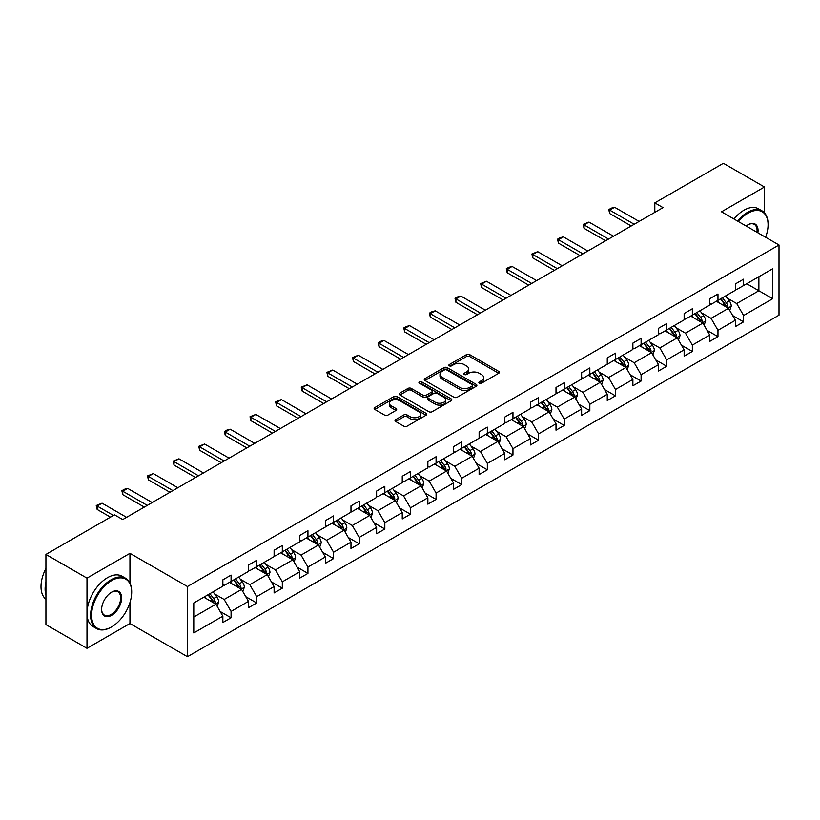 <?xml version="1.0" encoding="UTF-8"?>
<svg xmlns="http://www.w3.org/2000/svg" width="820" height="820" viewBox="0 0 820 820"><rect width="100%" height="100%" fill="white"/><g stroke="black" fill="none" stroke-linecap="round" stroke-linejoin="round"><path stroke-width="1.23" d="M479.331 383.165A1.599 0.922 0 0 0 481.586 383.165L498.714 373.274A2.276 1.312 0 0 0 499.39 372.341A2.276 1.312 0 0 0 498.714 371.409L469.696 354.65A2.276 1.312 0 0 0 466.467 354.65L449.339 364.541A1.599 0.922 0 0 0 448.868 365.197A1.599 0.922 0 0 0 449.339 365.843A1.599 0.922 0 0 0 451.594 365.843L453.808 364.572A7.298 4.213 0 0 1 464.13 364.572L466.549 365.966A7.298 4.213 0 0 1 468.691 368.938A7.298 4.213 0 0 1 466.549 371.921L464.335 373.202A1.599 0.922 0 0 0 463.864 373.858A1.599 0.922 0 0 0 464.335 374.504A1.599 0.922 0 0 0 466.59 374.504L468.804 373.223A7.298 4.213 0 0 1 479.126 373.223L481.545 374.617A7.298 4.213 0 0 1 483.687 377.6A7.298 4.213 0 0 1 481.545 380.582L479.331 381.864A1.599 0.922 0 0 0 478.859 382.509A1.599 0.922 0 0 0 479.331 383.165L479.331 381.864M395.681 419.635A2.276 1.312 0 0 0 395.014 420.568A2.276 1.312 0 0 0 395.681 421.49L403.829 426.195A2.276 1.312 0 0 0 407.048 426.195L426.082 415.207A2.276 1.312 0 0 0 426.748 414.284A2.276 1.312 0 0 0 426.082 413.352L397.054 396.593A2.276 1.312 0 0 0 393.825 396.593L374.801 407.581A2.276 1.312 0 0 0 374.135 408.503A2.276 1.312 0 0 0 374.801 409.436L384.641 415.115A2.276 1.312 0 0 0 387.86 415.115L396.009 410.42A2.276 1.312 0 0 0 396.675 409.487A2.276 1.312 0 0 0 396.009 408.555L391.13 405.736A6.099 3.526 0 0 1 389.336 403.245A6.099 3.526 0 0 1 393.108 399.996A6.099 3.526 0 0 1 399.75 400.755L418.866 411.794A6.099 3.526 0 0 1 420.65 414.284A6.099 3.526 0 0 1 416.878 417.534A6.099 3.526 0 0 1 410.236 416.765L407.048 414.93A2.276 1.312 0 0 0 403.829 414.93L395.681 419.635L395.681 421.49M129.95 553.326L86.992 578.131L45.93 554.422L45.93 624.604L86.992 648.312L129.95 623.518L187.452 656.707L187.452 586.525L129.95 553.326L129.95 583.082M764.466 212.831L764.466 187.001L721.508 211.806L779 244.995L187.452 586.525M764.466 187.001L723.394 163.293L654.811 202.888L654.811 212.37M45.93 554.422L114.513 514.827L122.723 519.562L663.021 207.624L654.811 202.888M453.972 397.239A2.276 1.312 0 0 0 457.201 397.239L476.225 386.261A2.276 1.312 0 0 0 476.891 385.328A2.276 1.312 0 0 0 476.225 384.395L447.197 367.637A2.276 1.312 0 0 0 443.979 367.637L424.944 378.625A2.276 1.312 0 0 0 424.278 379.558A2.276 1.312 0 0 0 424.944 380.49L453.972 397.239M420.024 383.504A1.599 0.922 0 0 1 421.644 383.729L421.644 381.833L451.154 398.868A2.276 1.312 0 0 1 451.82 399.801A2.276 1.312 0 0 1 451.154 400.734L432.119 411.722A2.276 1.312 0 0 1 428.901 411.722L399.873 394.963L399.873 393.098A2.276 1.312 0 0 0 399.207 394.03A2.276 1.312 0 0 0 399.873 394.963M399.873 393.098L408.022 388.403A2.276 1.312 0 0 1 411.24 388.403L423.017 395.199A2.276 1.312 0 0 0 426.236 395.199L431.638 392.073A2.276 1.312 0 0 0 432.304 391.15A2.276 1.312 0 0 0 431.638 390.217L419.389 383.135A1.599 0.922 0 0 1 418.917 382.489A1.599 0.922 0 0 1 419.901 381.638A1.599 0.922 0 0 1 421.644 381.833M86.992 578.131L86.992 648.312M193.776 602.977L222.855 586.197L222.855 579.842L231.066 575.097L231.066 581.452L248.48 571.396L248.48 565.041L256.691 560.306L256.691 566.661L274.106 556.606L274.106 550.251L282.316 545.505L282.316 551.86L299.731 541.805L299.731 535.45L307.941 530.714L307.941 537.069L325.356 527.014L325.356 520.659L333.576 515.913L333.576 522.268L350.981 512.213L350.981 505.858L359.201 501.122L359.201 507.477L376.616 497.422L376.616 491.067L384.826 486.321L384.826 492.676L402.241 482.621L402.241 476.266L410.451 471.531L410.451 477.886L427.866 467.83L427.866 461.476L436.076 456.73L436.076 463.085L453.491 453.029L453.491 446.685L461.701 441.939L461.701 448.294L479.116 438.239L479.116 431.884L487.336 427.138L487.336 433.493L504.741 423.448L504.741 417.093L512.961 412.347L512.961 418.702L530.376 408.647L530.376 402.292L538.586 397.556L538.586 403.901L556.001 393.856L556.001 387.501L564.211 382.755L564.211 389.11L581.626 379.055L581.626 372.7L589.836 367.965L589.836 374.32L607.251 364.264L607.251 357.909L615.461 353.164L615.461 359.519L632.876 349.463L632.876 343.108L641.096 338.373L641.096 344.728L658.501 334.673L658.501 328.318L666.721 323.572L666.721 329.927L684.136 319.872L684.136 313.517L692.346 308.781L692.346 315.136L709.761 305.081L709.761 298.726L717.971 293.98L717.971 300.335L735.386 290.28L735.386 283.935L743.596 279.189L743.596 285.544L772.676 268.755L772.676 298.726L743.596 315.515L743.596 321.87L735.386 326.606L735.386 320.251L717.971 330.306L717.971 336.661L709.761 341.407L709.761 335.052L692.346 345.107L692.346 351.462L684.136 356.198L684.136 349.843L666.721 359.898L666.721 366.253L658.501 370.999L658.501 364.644L641.096 374.699L641.096 381.054L632.876 385.789L632.876 379.434L615.461 389.49L615.461 395.845L607.251 400.59L607.251 394.235L589.836 404.291L589.836 410.635L581.626 415.381L581.626 409.026L564.211 419.082L564.211 425.436L556.001 430.182L556.001 423.827L538.586 433.872L538.586 440.227L530.376 444.973L530.376 438.618L512.961 448.673L512.961 455.028L504.741 459.774L504.741 453.419L487.336 463.464L487.336 469.819L479.116 474.565L479.116 468.21L461.701 478.265L461.701 484.62L453.491 489.355L453.491 483L436.076 493.056L436.076 499.411L427.866 504.156L427.866 497.801L410.451 507.857L410.451 514.212L402.241 518.947L402.241 512.592L384.826 522.647L384.826 529.002L376.616 533.748L376.616 527.393L359.201 537.448L359.201 543.803L350.981 548.539L350.981 542.184L333.576 552.239L333.576 558.594L325.356 563.34L325.356 556.985L307.941 567.04L307.941 573.395L299.731 578.131L299.731 571.776L282.316 581.831L282.316 588.186L274.106 592.932L274.106 586.577L256.691 596.622L256.691 602.977L248.48 607.722L248.48 601.367L231.066 611.423L231.066 617.778L222.855 622.524L222.855 616.168L193.776 632.948L193.776 602.977M187.452 656.707L779 315.177L779 244.995M229.426 582.405L241.582 589.416L224.167 599.471L214.655 593.987M224.167 599.471L231.066 611.423M241.582 589.416L248.48 601.367M222.855 584.68L224.167 585.439L231.066 581.452M255.051 567.604L267.207 574.625L249.792 584.68L240.28 579.186M249.792 584.68L256.691 596.622M267.207 574.625L274.106 586.577M248.48 569.88L249.792 570.638L256.691 566.661M280.676 552.813L292.832 559.824L275.417 569.88L265.906 564.396M275.417 569.88L282.316 581.831M292.832 559.824L299.731 571.776M274.106 555.089L275.417 555.847L282.316 551.86M306.301 538.012L318.457 545.034L301.042 555.089L291.541 549.595M301.042 555.089L307.941 567.04M318.457 545.034L325.356 556.985M299.731 540.288L301.042 541.046L307.941 537.069M331.926 523.221L344.082 530.232L326.667 540.288L317.166 534.804M326.667 540.288L333.576 552.239M344.082 530.232L350.981 542.184M325.356 525.497L326.667 526.255L333.576 522.268M357.551 508.42L369.707 515.442L352.303 525.497L342.791 520.003M352.303 525.497L359.201 537.448M369.707 515.442L376.616 527.393M350.981 510.696L352.303 511.454L359.201 507.477M383.186 493.63L395.342 500.651L377.928 510.696L368.416 505.212M377.928 510.696L384.826 522.647M395.342 500.651L402.241 512.592M376.616 495.905L377.928 496.664L384.826 492.676M408.811 478.829L420.967 485.85L403.553 495.905L394.041 490.411M403.553 495.905L410.451 507.857M420.967 485.85L427.866 497.801M402.241 481.104L403.553 481.863L410.451 477.886M434.436 464.038L446.592 471.059L429.178 481.104L419.666 475.62M429.178 481.104L436.076 493.056M446.592 471.059L453.491 483M427.866 466.313L429.178 467.072L436.076 463.085M460.061 449.237L472.217 456.258L454.803 466.313L445.301 460.819M454.803 466.313L461.701 478.265M472.217 456.258L479.116 468.21M453.491 451.512L454.803 452.271L461.701 448.294M485.686 434.446L497.842 441.467L480.428 451.512L470.926 446.029M480.428 451.512L487.336 463.464M497.842 441.467L504.741 453.419M479.116 436.722L480.428 437.48L487.336 433.493M511.311 419.645L523.467 426.666L506.063 436.722L496.551 431.228M506.063 436.722L512.961 448.673M523.467 426.666L530.376 438.618M504.741 421.931L506.063 422.689L512.961 418.702M536.946 404.854L549.103 411.876L531.688 421.931L522.176 416.437M531.688 421.931L538.586 433.872M549.103 411.876L556.001 423.827M530.376 407.13L531.688 407.888L538.586 403.901M562.571 390.064L574.728 397.075L557.313 407.13L547.801 401.646M557.313 407.13L564.211 419.082M574.728 397.075L581.626 409.026M556.001 392.339L557.313 393.098L564.211 389.11M588.196 375.263L600.353 382.284L582.938 392.339L573.426 386.845M582.938 392.339L589.836 404.291M600.353 382.284L607.251 394.235M581.626 377.538L582.938 378.297L589.836 374.32M613.821 360.472L625.978 367.483L608.563 377.538L599.061 372.054M608.563 377.538L615.461 389.49M625.978 367.483L632.876 379.434M607.251 362.747L608.563 363.506L615.461 359.519M639.446 345.671L651.603 352.692L634.188 362.747L624.686 357.253M634.188 362.747L641.096 374.699M651.603 352.692L658.501 364.644M632.876 347.946L634.188 348.705L641.096 344.728M665.071 330.88L677.228 337.891L659.823 347.946L650.311 342.463M659.823 347.946L666.721 359.898M677.228 337.891L684.136 349.843M658.501 333.156L659.823 333.914L666.721 329.927M690.707 316.079L702.863 323.101L685.448 333.156L675.936 327.662M685.448 333.156L692.346 345.107M702.863 323.101L709.761 335.052M684.136 318.355L685.448 319.113L692.346 315.136M716.332 301.288L728.488 308.31L711.073 318.355L701.561 312.871M711.073 318.355L717.971 330.306M728.488 308.31L735.386 320.251M709.761 303.564L711.073 304.322L717.971 300.335M746.723 283.74L758.879 290.762L736.698 303.564L727.186 298.07M736.698 303.564L743.596 315.515M772.676 298.726L758.879 290.762L758.879 276.719L772.676 268.755M735.386 288.763L736.698 289.521L743.596 285.544M193.776 617.019L215.947 604.217L203.79 597.196M215.947 604.217L222.855 616.168M732.67 315.556L743.596 321.87M707.045 330.357L717.971 336.661M681.42 345.148L692.346 351.462M655.795 359.949L666.721 366.253M630.17 374.74L641.096 381.054M604.545 389.541L615.461 395.845M578.91 404.332L589.836 410.635M553.285 419.133L564.211 425.436M527.66 433.923L538.586 440.227M502.035 448.724L512.961 455.028M476.41 463.515L487.336 469.819M450.785 478.306L461.701 484.62M425.149 493.107L436.076 499.411M399.524 507.898L410.451 514.212M373.899 522.699L384.826 529.002M348.274 537.489L359.201 543.803M322.649 552.29L333.576 558.594M297.024 567.081L307.941 573.395M271.389 581.882L282.316 588.186M245.764 596.673L256.691 602.977M220.139 611.474L231.066 617.778M129.95 623.518L129.95 602.556M479.966 383.391L481.545 382.479A7.298 4.213 0 0 0 483.687 379.496L483.687 377.6M468.691 368.938L468.691 370.835A7.298 4.213 0 0 1 466.549 373.817L464.971 374.73M498.693 373.284L469.696 356.546A2.276 1.312 0 0 0 466.467 356.546L449.975 366.068M476.225 384.395L476.225 386.261L447.197 369.533A2.276 1.312 0 0 0 443.979 369.533L424.975 380.5L424.944 378.625M472.197 385.974A1.599 0.922 0 0 0 472.658 385.328A1.599 0.922 0 0 0 472.197 384.672L446.715 369.963A1.599 0.922 0 0 0 444.46 369.963L442.123 371.316A7.298 4.213 0 0 0 439.981 374.299A7.298 4.213 0 0 0 442.123 377.272L459.538 387.327A7.298 4.213 0 0 0 469.86 387.327L472.197 385.974L472.197 387.88A1.599 0.922 0 0 0 472.658 387.224L472.658 385.328M439.981 374.299L439.981 376.195A7.298 4.213 0 0 0 442.123 379.168L442.123 377.272M472.197 387.88L469.86 389.223A7.298 4.213 0 0 1 459.538 389.223L442.123 379.168M399.904 394.984L408.022 390.299L408.022 388.403M432.304 391.15L432.304 393.046A2.276 1.312 0 0 1 431.638 393.969L426.236 397.095A2.276 1.312 0 0 1 423.017 397.095L411.24 390.299A2.276 1.312 0 0 0 408.022 390.299M421.644 383.729L451.123 400.755M435.225 402.251A6.099 3.526 0 0 0 441.877 403.009A6.099 3.526 0 0 0 445.639 399.76A6.099 3.526 0 0 0 443.856 397.269L437.121 393.385A2.276 1.312 0 0 0 433.893 393.385L428.491 396.501A2.276 1.312 0 0 0 427.825 397.433A2.276 1.312 0 0 0 428.491 398.356L435.225 402.251L435.225 404.147A6.099 3.526 0 0 0 441.877 404.906A6.099 3.526 0 0 0 445.639 401.656L445.639 399.76M427.825 397.433L427.825 399.33A2.276 1.312 0 0 0 428.491 400.262L428.491 398.356M435.225 404.147L428.491 400.262M420.65 414.284L420.65 416.181A6.099 3.526 0 0 1 416.878 419.43A6.099 3.526 0 0 1 410.236 418.671L407.048 416.827A2.276 1.312 0 0 0 403.829 416.827L395.711 421.511M389.336 403.245L389.336 405.141A6.099 3.526 0 0 0 391.13 407.632L391.13 405.736M395.978 410.43L391.13 407.632M426.051 415.227L397.054 398.489A2.276 1.312 0 0 0 393.825 398.489L374.832 409.457M729.739 310.472L731.245 306.106A6.16 3.557 -120 0 0 729.277 300.858L725.587 295.938M718.976 302.816L717.377 300.684M727.576 307.777L727.924 306.362A6.16 3.557 -120 0 0 726.161 302.662L722.471 297.742M720.923 298.634L724.993 304.046A3.136 1.814 60 0 1 725.556 304.999L727.924 306.362M720.503 298.88L724.183 303.8A6.16 3.557 60 0 1 725.72 306.711M634.188 224.27L609.68 210.125L609.68 213.538L608.778 209.602L611.249 208.177L614.611 207.275L639.118 221.431M631.236 225.982L609.68 213.538M614.611 207.275L609.68 210.125L608.778 209.602M765.614 237.267A28.341 16.359 120 0 0 768.073 224.752A28.341 16.359 120 0 0 748.035 213.179A28.341 16.359 120 0 0 738.42 221.564M737.559 221.072A29.038 16.769 -60 0 1 747.543 212.329A29.038 16.769 -60 0 1 762.057 210.883A29.038 16.769 -60 0 1 768.073 224.178A29.038 16.769 -60 0 1 768.073 224.465M746.159 226.033A14.176 8.179 -60 0 1 748.035 224.752L748.035 224.752A14.176 8.179 -60 0 1 757.875 232.798M733.951 218.991A29.038 16.769 -60 0 1 743.924 210.238A29.038 16.769 -60 0 1 758.449 208.803L762.057 210.883M756.962 232.275A13.479 7.78 120 0 0 754.277 224.362A13.479 7.78 120 0 0 747.789 224.895M111.141 627.167L111.643 626.88A28.341 16.359 120 0 0 111.643 626.88A28.341 16.359 120 0 0 131.682 592.173A28.341 16.359 120 0 0 111.633 580.601A28.341 16.359 120 0 0 91.594 615.307A28.341 16.359 120 0 0 111.633 626.88L111.141 627.167A29.038 16.769 -60 0 1 96.627 628.602A29.038 16.769 -60 0 1 92.178 605.334A29.038 16.769 -60 0 1 111.141 579.74A29.038 16.769 -60 0 1 125.665 578.305A29.038 16.769 -60 0 1 131.682 591.599A29.038 16.769 -60 0 1 131.682 591.886M111.633 615.307A14.176 8.179 -60 0 1 101.618 609.526A14.176 8.179 -60 0 1 111.633 592.173L111.633 592.173A14.176 8.179 -60 0 1 121.657 597.954A14.176 8.179 -60 0 1 111.633 615.307M101.618 609.239A13.479 7.78 120 0 0 104.406 615.123A13.479 7.78 120 0 0 111.141 614.457A13.479 7.78 120 0 0 119.945 602.587A13.479 7.78 120 0 0 117.885 591.784A13.479 7.78 120 0 0 111.387 592.317M96.627 628.602L93.008 626.521A29.038 16.769 -60 0 1 88.56 603.243A29.038 16.769 -60 0 1 107.533 577.659A29.038 16.769 -60 0 1 122.047 576.224L125.665 578.305M45.93 595.207A29.038 16.769 -60 0 1 45.93 581.923M45.93 599.236A29.038 16.769 -60 0 1 45.93 568.414M704.103 325.263L705.62 320.897A6.16 3.557 -120 0 0 703.652 315.659L699.962 310.739M693.351 317.606L691.752 315.474M701.951 322.578L702.299 321.163A6.16 3.557 -120 0 0 700.536 317.463L696.846 312.533M695.298 313.424L699.357 318.847A3.136 1.814 60 0 1 699.931 319.8L702.299 321.163M694.868 313.67L698.558 318.601A6.16 3.557 60 0 1 700.095 321.502M678.478 340.054L679.995 335.698A6.16 3.557 -120 0 0 678.027 330.45L674.337 325.53M667.726 332.407L666.127 330.276M676.326 337.368L676.664 335.954A6.16 3.557 -120 0 0 674.901 332.254L671.221 327.334M669.673 328.226L673.732 333.637A3.136 1.814 60 0 1 674.306 334.591L676.664 335.954M669.243 328.471L672.933 333.391A6.16 3.557 60 0 1 674.47 336.303M608.563 239.071L584.055 224.916L584.055 228.329L583.153 224.393L588.986 222.076L613.493 236.221M605.611 240.772L584.055 228.329M588.986 222.076L584.055 224.916L583.153 224.393M582.938 253.862L558.43 239.717L558.43 243.13L557.528 239.194L559.988 237.769L563.361 236.867L587.868 251.022M579.986 255.573L558.43 243.13M563.361 236.867L558.43 239.717L557.528 239.194M652.853 354.855L654.36 350.488A6.16 3.557 -120 0 0 652.402 345.251L648.712 340.32M642.101 347.198L640.502 345.066M650.701 352.169L651.039 350.755A6.16 3.557 -120 0 0 649.276 347.055L645.586 342.124M644.048 343.016L648.107 348.438A3.136 1.814 60 0 1 648.681 349.392L651.039 350.755M643.618 343.262L647.308 348.192A6.16 3.557 60 0 1 648.845 351.093M557.313 268.663L532.805 254.507L532.805 257.921L531.903 253.985L537.736 251.668L562.243 265.813M554.351 270.364L532.805 257.921M537.736 251.668L532.805 254.507L531.903 253.985M627.228 369.646L628.735 365.289A6.16 3.557 -120 0 0 626.777 360.041L623.087 355.121M616.466 361.999L614.867 359.867M625.066 366.96L625.414 365.546A6.16 3.557 -120 0 0 623.651 361.845L619.961 356.925M618.423 357.817L622.482 363.229A3.136 1.814 60 0 1 623.046 364.183L625.414 365.546M617.993 358.063L621.683 362.983A6.16 3.557 60 0 1 623.21 365.894M531.688 283.454L507.18 269.308L507.18 272.722L506.268 268.786L508.738 267.361L512.1 266.459L536.618 280.614M528.726 285.165L507.18 272.722M512.1 266.459L507.18 269.308L506.268 268.786M601.603 384.447L603.11 380.08A6.16 3.557 -120 0 0 601.142 374.842L597.462 369.912M590.841 376.79L589.242 374.658M599.441 381.761L599.789 380.347A6.16 3.557 -120 0 0 598.026 376.636L594.336 371.716M592.798 372.608L596.857 378.03A3.136 1.814 60 0 1 597.421 378.983L599.789 380.347M592.368 372.854L596.058 377.784A6.16 3.557 60 0 1 597.585 380.685M506.063 298.255L481.545 284.099L481.545 287.512L480.643 283.577L486.475 281.26L510.983 295.405M503.101 299.956L481.545 287.512M486.475 281.26L481.545 284.099L480.643 283.577M575.978 399.237L577.485 394.881A6.16 3.557 -120 0 0 575.517 389.633L571.827 384.713M565.216 391.591L563.617 389.449M573.816 396.552L574.164 395.137A6.16 3.557 -120 0 0 572.401 391.437L568.711 386.517M567.163 387.409L571.232 392.821A3.136 1.814 60 0 1 571.796 393.774L574.164 395.137M566.743 387.655L570.423 392.575A6.16 3.557 60 0 1 571.96 395.486M480.428 313.045L455.92 298.9L455.92 302.313L455.018 298.377L457.488 296.953L460.85 296.051L485.358 310.206M477.476 314.757L455.92 302.313M460.85 296.051L455.92 298.9L455.018 298.377M550.343 414.038L551.86 409.672A6.16 3.557 -120 0 0 549.892 404.434L546.202 399.504M539.591 406.382L537.992 404.25M548.191 411.353L548.539 409.938A6.16 3.557 -120 0 0 546.776 406.228L543.086 401.308M541.538 402.2L545.597 407.622A3.136 1.814 60 0 1 546.171 408.575L548.539 409.938M541.108 402.446L544.798 407.366A6.16 3.557 60 0 1 546.335 410.277M454.803 327.846L430.295 313.691L430.295 317.104L429.393 313.168L431.853 311.743L435.225 310.841L459.733 324.997M451.851 329.548L430.295 317.104M435.225 310.841L430.295 313.691L429.393 313.168M524.718 428.829L526.235 424.473A6.16 3.557 -120 0 0 524.267 419.225L520.577 414.305M513.966 421.183L512.367 419.04M522.565 426.144L522.904 424.729A6.16 3.557 -120 0 0 521.141 421.029L517.461 416.109M515.913 416.99L519.972 422.413A3.136 1.814 60 0 1 520.546 423.366L522.904 424.729M515.483 417.247L519.173 422.167A6.16 3.557 60 0 1 520.71 425.078M429.178 342.637L404.67 328.492L404.67 331.905L403.768 327.969L406.228 326.544L409.6 325.642L434.108 339.787M426.226 344.349L404.67 331.905M409.6 325.642L404.67 328.492L403.768 327.969M499.093 443.63L500.6 439.264A6.16 3.557 -120 0 0 498.642 434.026L494.952 429.096M488.341 435.973L486.742 433.841M496.94 440.934L497.279 439.53A6.16 3.557 -120 0 0 495.516 435.82L491.826 430.9M490.288 431.791L494.347 437.203A3.136 1.814 60 0 1 494.921 438.157L497.279 439.53M489.858 432.037L493.548 436.957A6.16 3.557 60 0 1 495.085 439.868M473.468 458.421L474.975 454.054A6.16 3.557 -120 0 0 473.017 448.817L469.327 443.897M462.705 450.774L461.106 448.632M471.305 455.735L471.654 454.321A6.16 3.557 -120 0 0 469.891 450.621L466.201 445.69M464.663 446.582L468.722 452.005A3.136 1.814 60 0 1 469.286 452.958L471.654 454.321M464.233 446.828L467.923 451.758A6.16 3.557 60 0 1 469.45 454.659M447.843 473.222L449.35 468.855A6.16 3.557 -120 0 0 447.382 463.607L443.702 458.687M437.08 465.565L435.481 463.433M445.68 470.526L446.029 469.112A6.16 3.557 -120 0 0 444.266 465.411L440.576 460.491M439.038 461.383L443.097 466.795A3.136 1.814 60 0 1 443.661 467.748L446.029 469.112M438.608 461.629L442.298 466.549A6.16 3.557 60 0 1 443.825 469.46M422.218 488.013L423.725 483.646A6.16 3.557 -120 0 0 421.757 478.408L418.067 473.488M411.455 480.356L409.856 478.224M420.055 485.327L420.404 483.913A6.16 3.557 -120 0 0 418.641 480.212L414.951 475.282M413.403 476.174L417.462 481.596A3.136 1.814 60 0 1 418.036 482.549L420.404 483.913M412.983 476.42L416.662 481.35A6.16 3.557 60 0 1 418.2 484.251M396.583 502.803L398.1 498.447A6.16 3.557 -120 0 0 396.132 493.199L392.442 488.279M385.83 495.157L384.231 493.025M394.43 500.118L394.779 498.703A6.16 3.557 -120 0 0 393.016 495.003L389.326 490.083M387.778 490.975L391.837 496.387A3.136 1.814 60 0 1 392.411 497.34L394.779 498.703M387.347 491.221L391.037 496.141A6.16 3.557 60 0 1 392.575 499.052M370.958 517.605L372.475 513.238A6.16 3.557 -120 0 0 370.507 508L366.817 503.07M360.205 509.948L358.606 507.816M368.805 514.919L369.143 513.505A6.16 3.557 -120 0 0 367.38 509.804L363.701 504.874M362.153 505.766L366.212 511.188A3.136 1.814 60 0 1 366.786 512.141L369.143 513.505M361.722 506.012L365.412 510.942A6.16 3.557 60 0 1 366.95 513.843M345.333 532.395L346.839 528.039A6.16 3.557 -120 0 0 344.882 522.791L341.192 517.871M334.58 524.749L332.981 522.617M343.18 529.71L343.518 528.295A6.16 3.557 -120 0 0 341.755 524.595L338.065 519.675M336.528 520.567L340.587 525.979A3.136 1.814 60 0 1 341.161 526.932L343.518 528.295M336.097 520.813L339.787 525.733A6.16 3.557 60 0 1 341.325 528.644M319.708 547.196L321.214 542.83A6.16 3.557 -120 0 0 319.257 537.592L315.567 532.662M308.945 539.539L307.346 537.407M317.545 544.511L317.893 543.096A6.16 3.557 -120 0 0 316.13 539.396L312.44 534.466M310.903 535.357L314.962 540.78A3.136 1.814 60 0 1 315.526 541.733L317.893 543.096M310.472 535.603L314.162 540.534A6.16 3.557 60 0 1 315.69 543.434M294.083 561.987L295.589 557.631A6.16 3.557 -120 0 0 293.621 552.383L289.942 547.463M283.32 554.341L281.721 552.208M291.92 559.301L292.268 557.887A6.16 3.557 -120 0 0 290.505 554.187L286.815 549.267M285.278 550.159L289.337 555.57A3.136 1.814 60 0 1 289.901 556.524L292.268 557.887M284.847 550.404L288.537 555.324A6.16 3.557 60 0 1 290.065 558.236M268.458 576.788L269.964 572.422A6.16 3.557 -120 0 0 267.996 567.184L264.306 562.253M257.695 569.131L256.096 566.999M266.295 574.102L266.643 572.688A6.16 3.557 -120 0 0 264.88 568.977L261.19 564.057M259.643 564.949L263.702 570.371A3.136 1.814 60 0 1 264.276 571.325L266.643 572.688M259.222 565.195L262.902 570.115A6.16 3.557 60 0 1 264.44 573.026M403.553 357.438L379.045 343.283L379.045 346.696L378.143 342.76L380.603 341.335L383.975 340.433L408.483 354.588M400.59 359.139L379.045 346.696M383.975 340.433L379.045 343.283L378.143 342.76M377.928 372.229L353.42 358.073L353.42 361.497L352.508 357.561L358.34 355.234L382.858 369.379M374.965 373.94L353.42 361.497M358.34 355.234L353.42 358.073L352.508 357.561M352.303 387.019L327.785 372.874L327.785 376.288L326.883 372.352L332.715 370.025L357.223 384.18M349.34 388.731L327.785 376.288M332.715 370.025L327.785 372.874L326.883 372.352M326.667 401.82L302.16 387.665L302.16 391.078L301.258 387.142L307.09 384.826L331.598 398.971M323.715 403.522L302.16 391.078M307.09 384.826L302.16 387.665L301.258 387.142M301.042 416.611L276.535 402.466L276.535 405.88L275.633 401.943L278.093 400.519L281.465 399.617L305.973 413.772M298.09 418.323L276.535 405.88M281.465 399.617L276.535 402.466L275.633 401.943M275.417 431.412L250.91 417.257L250.91 420.67L250.008 416.734L255.84 414.418L280.348 428.563M272.465 433.114L250.91 420.67M255.84 414.418L250.91 417.257L250.008 416.734M249.792 446.203L225.285 432.058L225.285 435.471L224.383 431.535L226.843 430.11L230.215 429.208L254.723 443.364M246.83 447.915L225.285 435.471M230.215 429.208L225.285 432.058L224.383 431.535M224.167 461.004L199.66 446.849L199.66 450.262L198.748 446.326L204.58 444.009L229.098 458.154M221.205 462.705L199.66 450.262M204.58 444.009L199.66 446.849L198.748 446.326M198.542 475.795L174.024 461.65L174.024 465.063L173.123 461.127L178.955 458.8L203.462 472.955M195.58 477.506L174.024 465.063M178.955 458.8L174.024 461.65L173.123 461.127M172.907 490.596L148.399 476.44L148.399 479.854L147.498 475.918L153.33 473.601L177.837 487.746M169.955 492.297L148.399 479.854M153.33 473.601L148.399 476.44L147.498 475.918M242.822 591.579L244.339 587.222A6.16 3.557 -120 0 0 242.371 581.974L238.681 577.054M232.07 583.932L230.471 581.79M240.67 588.893L241.018 587.479A6.16 3.557 -120 0 0 239.255 583.778L235.565 578.858M234.018 579.74L238.077 585.162A3.136 1.814 60 0 1 238.651 586.115L241.018 587.479M233.587 579.996L237.277 584.916A6.16 3.557 60 0 1 238.815 587.827M147.282 505.386L122.774 491.241L122.774 494.655L121.873 490.719L124.332 489.294L127.705 488.392L152.212 502.547M144.33 507.098L122.774 494.655M127.705 488.392L122.774 491.241L121.873 490.719M217.197 606.38L218.714 602.013A6.16 3.557 -120 0 0 216.746 596.775L213.056 591.845M206.445 598.723L204.846 596.591M215.045 603.694L215.383 602.28A6.16 3.557 -120 0 0 213.62 598.569L209.94 593.649M208.393 594.541L212.452 599.963A3.136 1.814 60 0 1 213.026 600.906L215.383 602.28M207.962 594.787L211.652 599.707A6.16 3.557 60 0 1 213.19 602.618M113.447 515.442L97.149 506.032L97.149 509.445L96.248 505.509L102.08 503.183L126.587 517.338M110.485 517.143L97.149 509.445M102.08 503.183L97.149 506.032L96.248 505.509M481.545 382.479L481.545 380.582M464.335 374.504L464.335 373.202M466.549 373.817L466.549 371.921M449.339 365.843L449.339 364.541M466.467 356.546L466.467 354.65M469.696 356.546L469.696 354.65M498.714 373.274L498.714 371.409M443.979 369.533L443.979 367.637M447.197 369.533L447.197 367.637M459.538 389.223L459.538 387.327M469.86 389.223L469.86 387.327M411.24 390.299L411.24 388.403M423.017 397.095L423.017 395.199M426.236 397.095L426.236 395.199M431.638 393.969L431.638 392.073M451.154 400.734L451.154 398.868M403.829 416.827L403.829 414.93M407.048 416.827L407.048 414.93M410.236 418.671L410.236 416.765M396.009 410.42L396.009 408.555M374.801 409.436L374.801 407.581M393.825 398.489L393.825 396.593M397.054 398.489L397.054 396.593M426.082 415.207L426.082 413.352M728.047 308.053L731.204 306.219M726.161 302.662L729.277 300.858M722.441 304.814L724.183 303.8M702.412 322.844L705.579 321.02M700.536 317.463L703.652 315.659M696.816 319.605L698.558 318.601M676.787 337.635L679.954 335.81M674.901 332.254L678.027 330.45M671.18 334.406L672.933 333.391M651.162 352.436L654.329 350.611M649.276 347.055L652.402 345.251M645.555 349.197L647.308 348.192M625.537 367.227L628.694 365.402M623.651 361.845L626.777 360.041M619.93 363.998L621.683 362.983M599.912 382.028L603.069 380.203M598.026 376.636L601.142 374.842M594.305 378.789L596.058 377.784M574.287 396.818L577.444 394.994M572.401 391.437L575.517 389.633M568.68 393.59L570.423 392.575M548.652 411.619L551.819 409.795M546.776 406.228L549.892 404.434M543.055 408.38L544.798 407.366M523.027 426.41L526.194 424.586M521.141 421.029L524.267 419.225M517.42 423.181L519.173 422.167M497.402 441.211L500.569 439.387M495.516 435.82L498.642 434.026M491.795 437.972L493.548 436.957M471.777 456.002L474.934 454.178M469.891 450.621L473.017 448.817M466.17 452.763L467.923 451.758M446.152 470.803L449.309 468.968M444.266 465.411L447.382 463.607M440.545 467.564L442.298 466.549M420.527 485.594L423.684 483.769M418.641 480.212L421.757 478.408M414.92 482.355L416.662 481.35M394.891 500.395L398.059 498.56M393.016 495.003L396.132 493.199M389.285 497.156L391.037 496.141M369.266 515.185L372.434 513.361M367.38 509.804L370.507 508M363.66 511.946L365.412 510.942M343.641 529.976L346.809 528.152M341.755 524.595L344.882 522.791M338.035 526.747L339.787 525.733M318.016 544.777L321.173 542.953M316.13 539.396L319.257 537.592M312.41 541.538L314.162 540.534M292.391 559.568L295.548 557.743M290.505 554.187L293.621 552.383M286.785 556.339L288.537 555.324M266.766 574.369L269.923 572.544M264.88 568.977L267.996 567.184M261.16 571.13L262.902 570.115M241.131 589.16L244.298 587.335M239.255 583.778L242.371 581.974M235.524 585.931L237.277 584.916M215.506 603.961L218.673 602.136M213.62 598.569L216.746 596.775M209.899 600.722L211.652 599.707M768.073 224.752L768.073 224.178M131.682 592.173L131.682 591.599"/></g></svg>
